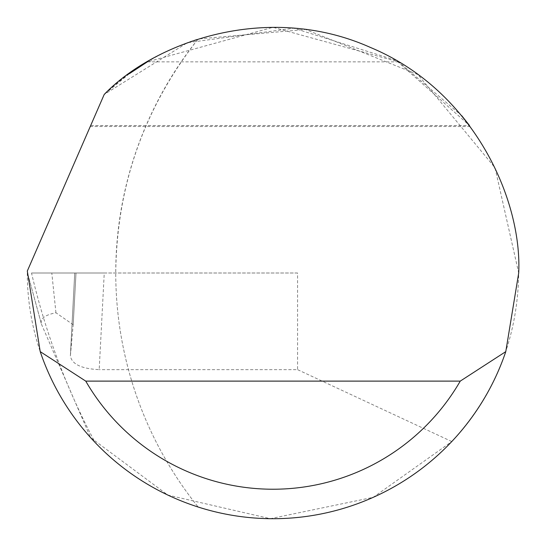 <?xml version="1.0" encoding="UTF-8"?>
<svg xmlns="http://www.w3.org/2000/svg" width="546" height="546" viewBox="0 0 546 546"><rect width="100%" height="100%" fill="white"/><g stroke="black" fill="none" stroke-linecap="round" stroke-linejoin="round"><path stroke-width="0.41" stroke-dasharray="2.73 2.05" d="M470.256 126.529L90.24 126.529L104.204 94.472L90.65 125.587L469.56 125.587L396.287 60.476L293.85 28.194L187.428 42.69L104.204 94.472L27.307 271.041A245.7 245.7 0 0 0 198.171 507.036A373.464 373.464 0 0 1 115.752 273.007C116.667 185.647 144.137 107.637 198.171 38.978A245.7 245.7 0 0 0 104.204 94.472L129.409 73.635M73.198 324.481L76.003 273.007L31.525 273.007A694.567 694.567 0 0 0 95.12 442.499A245.7 245.7 0 0 0 198.171 507.036A373.464 373.464 0 0 1 198.171 38.978L305.617 29.484L417.888 74.57L495.024 167.772L518.7 273.007C517.772 337.681 495.468 393.864 451.774 441.55L373.259 497.317L270.318 518.693L167.868 495.079L90.588 437.612L41.469 324.222L27.518 273.007L41.469 324.222C39.81 318.844 44.629 315.028 55.938 312.762L73.184 324.699L76.003 273.007L74.734 273.007L70.4 355.658L73.184 324.699M104.252 273.007L74.727 273.007L70.379 355.896C71.826 364.189 81.429 368.768 99.188 369.649L104.252 273.007L297.57 273.007L297.57 369.649L99.188 369.649M398.648 61.862L147.352 61.862L273 27.307L398.648 61.862L461.745 115.704M451.774 441.55L297.57 369.649M297.57 273.007L31.525 273.007M55.938 312.762L51.802 273.007"/><path stroke-width="0.82" d="M104.204 94.472C154.866 41.735 267.601 1.604 370.195 47.352C473.921 90.472 522.215 199.959 518.7 273.007L505.78 351.631A245.7 245.7 0 0 1 40.22 351.631L27.307 271.041L104.204 94.472M129.409 73.635L147.352 61.862M461.745 115.704L469.56 125.587M90.588 437.612L95.12 442.499M40.22 351.631L85.749 381.115L460.251 381.115L505.78 351.631M85.749 381.115A216.216 216.216 0 0 0 460.251 381.115"/></g></svg>
